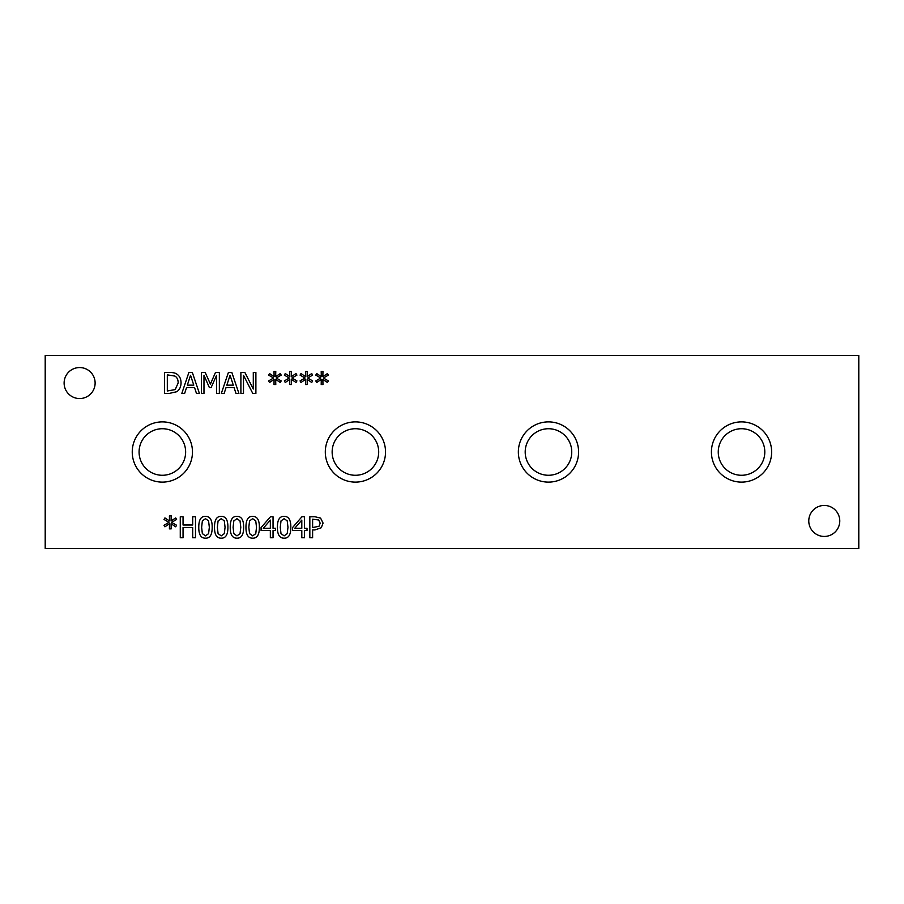 <?xml version="1.0" encoding="UTF-8"?>
<svg xmlns="http://www.w3.org/2000/svg" width="904" height="904" viewBox="0 0 904 904"><rect width="100%" height="100%" fill="white"/><g stroke="black" fill="none" stroke-linecap="round" stroke-linejoin="round"><path stroke-width="1.36" d="M318.671 519.992L312.614 519.201L312.614 527.552L318.988 526.297L320.174 523.19L318.671 519.992M320.581 518.094L323.078 523.1L321.248 527.755L314.976 529.936L312.614 529.936L312.614 537.744L309.835 537.744L309.835 516.783L315.101 516.783L320.581 518.094M301.8 520.094L294.749 528.286L301.8 528.286L301.8 520.094M306.998 528.286L306.998 530.546L304.501 530.546L304.501 537.744L301.8 537.744L301.8 530.546L292.546 530.546L292.546 527.586L301.913 516.783L304.501 516.783L304.501 528.286L306.998 528.286M287.969 527.269L287.212 520.862L284.138 518.681L281.008 520.896L280.274 527.281L280.997 533.597L284.138 535.857L287.223 533.654L287.969 527.269M284.138 516.365C288.658 516.353 290.896 519.981 290.828 527.269C290.873 534.659 288.636 538.309 284.138 538.185C279.585 538.23 277.347 534.592 277.426 527.281C277.37 519.856 279.607 516.218 284.138 516.365M270.341 520.094L263.29 528.286L270.341 528.286L270.341 520.094M275.539 528.286L275.539 530.546L273.042 530.546L273.042 537.744L270.341 537.744L270.341 530.546L261.087 530.546L261.087 527.586L270.465 516.783L273.042 516.783L273.042 528.286L275.539 528.286M256.51 527.269L255.753 520.862L252.679 518.681L249.549 520.896L248.826 527.281L249.538 533.597L252.679 535.857L255.764 533.654L256.51 527.269M252.679 516.365C257.211 516.353 259.437 519.981 259.369 527.269C259.414 534.659 257.188 538.309 252.679 538.185C248.125 538.23 245.888 534.592 245.967 527.281C245.911 519.856 248.148 516.218 252.679 516.365M240.792 527.269L240.023 520.862L236.95 518.681L233.82 520.896L233.096 527.281L233.808 533.597L236.95 535.857L240.035 533.654L240.792 527.269M236.95 516.365C241.481 516.353 243.707 519.981 243.639 527.269C243.684 534.659 241.458 538.309 236.95 538.185C232.396 538.23 230.17 534.592 230.237 527.281C230.192 519.856 232.418 516.218 236.95 516.365M225.062 527.269L224.294 520.862L221.22 518.681L218.09 520.896L217.367 527.281L218.079 533.597L221.22 535.857L224.305 533.654L225.062 527.269M221.22 516.365C225.751 516.353 227.977 519.981 227.91 527.269C227.955 534.659 225.729 538.309 221.22 538.185C216.677 538.23 214.44 534.592 214.508 527.281C214.463 519.856 216.7 516.218 221.22 516.365M209.332 527.269L208.564 520.862L205.49 518.681L202.36 520.896L201.637 527.281L202.349 533.597L205.49 535.857L208.587 533.654L209.332 527.269M205.49 516.365C210.022 516.353 212.248 519.981 212.18 527.269C212.225 534.659 209.999 538.309 205.49 538.185C200.948 538.23 198.71 534.592 198.778 527.281C198.733 519.856 200.97 516.218 205.49 516.365M171.624 522.354L176.596 525.258L175.681 526.806L171.071 523.744L171.184 528.874L169.41 528.874L169.5 523.744L164.923 526.817L163.997 525.28L168.969 522.354L163.997 519.45L164.923 517.902L169.511 520.975L169.41 515.845L171.184 515.845L171.059 520.975L175.681 517.924L176.596 519.472L171.624 522.354M195.49 516.783L195.49 537.744L192.699 537.744L192.699 527.484L183.049 527.484L183.049 537.744L180.269 537.744L180.269 516.783L183.049 516.783L183.049 525.009L192.699 525.009L192.699 516.783L195.49 516.783M45.2 548.525L858.8 548.525L858.8 355.475L45.2 355.475L45.2 548.525M771.643 452A30.114 30.114 0 0 1 741.529 482.114A30.114 30.114 0 0 1 711.414 452A30.114 30.114 0 0 1 741.529 421.885A30.114 30.114 0 0 1 771.643 452M385.533 452A30.114 30.114 0 0 1 355.419 482.114A30.114 30.114 0 0 1 325.304 452A30.114 30.114 0 0 1 355.419 421.885A30.114 30.114 0 0 1 385.533 452M192.473 452A30.114 30.114 0 0 1 162.358 482.114A30.114 30.114 0 0 1 132.244 452A30.114 30.114 0 0 1 162.358 421.885A30.114 30.114 0 0 1 192.473 452M578.594 452A30.114 30.114 0 0 1 548.468 482.114A30.114 30.114 0 0 1 518.354 452A30.114 30.114 0 0 1 548.468 421.885A30.114 30.114 0 0 1 578.594 452M95.123 383.047A15.504 15.504 0 0 1 79.62 398.551A15.504 15.504 0 0 1 64.116 383.047A15.504 15.504 0 0 1 79.62 367.555A15.504 15.504 0 0 1 95.123 383.047M839.771 520.953A15.504 15.504 0 0 1 824.267 536.445A15.504 15.504 0 0 1 808.775 520.953A15.504 15.504 0 0 1 824.267 505.449A15.504 15.504 0 0 1 839.771 520.953M323.406 378.008L328.378 380.912L327.463 382.46L322.864 379.397L322.965 384.528L321.202 384.528L321.282 379.397L316.716 382.471L315.778 380.923L320.75 378.008L315.778 375.103L316.716 373.555L321.304 376.629L321.202 371.499L322.965 371.499L322.841 376.629L327.463 373.567L328.378 375.115L323.406 378.008M291.947 378.008L296.93 380.912L296.003 382.46L291.404 379.397L291.506 384.528L289.743 384.528L289.822 379.397L285.257 382.471L284.319 380.923L289.303 378.008L284.319 375.103L285.257 373.555L289.845 376.629L289.743 371.499L291.506 371.499L291.382 376.629L296.003 373.567L296.93 375.115L291.947 378.008M255.888 372.437L255.888 393.398L252.758 393.398L243.492 375.318L243.492 393.398L240.893 393.398L240.893 372.437L244.848 372.437L253.289 389.025L253.289 372.437L255.888 372.437M224.158 393.398L221.333 393.398L228.407 372.437L231.831 372.437L238.905 393.398L235.967 393.398L234.057 387.533L226.056 387.533L224.158 393.398M176.822 374.098C179.58 375.894 180.992 378.844 181.06 382.934C180.936 386.912 179.512 389.839 176.788 391.714L169.364 393.398L164.539 393.398L164.539 372.437L169.308 372.437C172.992 372.471 175.489 373.024 176.822 374.098M184.653 393.398L181.828 393.398L188.891 372.437L192.326 372.437L199.388 393.398L196.45 393.398L194.552 387.533L186.552 387.533L184.653 393.398M219.356 372.437L219.356 393.398L216.564 393.398L216.564 375.341L211.095 387.613L209.4 387.613L203.976 375.341L203.976 393.398L201.377 393.398L201.377 372.437L205.185 372.437L210.417 384.098L215.48 372.437L219.356 372.437M276.217 378.008L281.2 380.912L280.274 382.46L275.675 379.397L275.776 384.528L274.014 384.528L274.093 379.397L269.528 382.471L268.59 380.923L273.573 378.008L268.59 375.103L269.528 373.555L274.115 376.629L274.014 371.499L275.776 371.499L275.663 376.629L280.274 373.567L281.2 375.115L276.217 378.008M307.676 378.008L312.648 380.912L311.733 382.46L307.134 379.397L307.236 384.528L305.473 384.528L305.552 379.397L300.987 382.471L300.049 380.923L305.032 378.008L300.049 375.103L300.987 373.555L305.575 376.629L305.473 371.499L307.236 371.499L307.111 376.629L311.733 373.567L312.648 375.115L307.676 378.008M190.541 375.284L187.32 385.161L193.784 385.161L190.541 375.284M174.98 376.098L167.319 374.844L167.319 390.98L175.24 389.59L178.156 382.9C178.156 379.669 177.094 377.409 174.98 376.098M230.057 375.284L226.825 385.161L233.3 385.161L230.057 375.284M525.201 452A23.278 23.278 0 0 0 560.107 472.159A23.278 23.278 0 0 0 560.107 431.841A23.278 23.278 0 0 0 525.201 452M139.08 452A23.278 23.278 0 0 0 173.997 472.159A23.278 23.278 0 0 0 173.997 431.841A23.278 23.278 0 0 0 139.08 452M332.141 452A23.278 23.278 0 0 0 367.058 472.159A23.278 23.278 0 0 0 367.058 431.841A23.278 23.278 0 0 0 332.141 452M718.251 452A23.278 23.278 0 0 0 753.168 472.159A23.278 23.278 0 0 0 753.168 431.841A23.278 23.278 0 0 0 718.251 452"/></g></svg>
